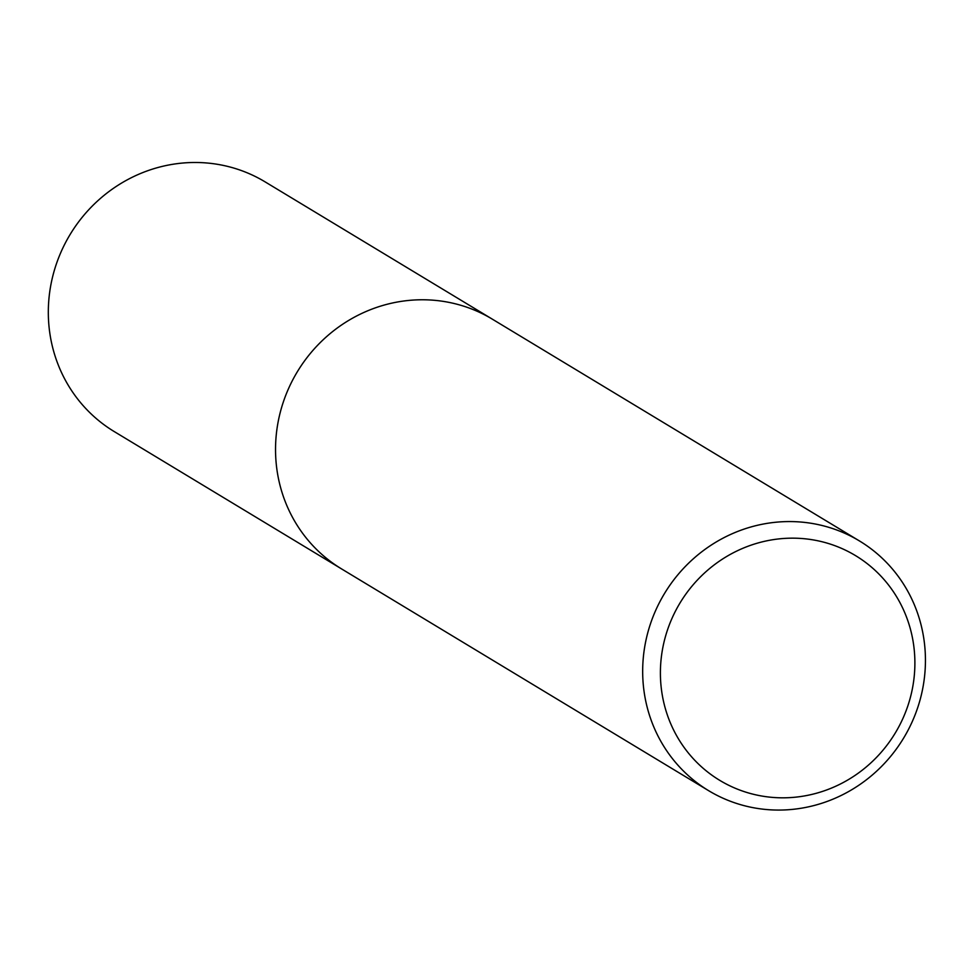 <?xml version="1.0" encoding="UTF-8"?>
<svg xmlns="http://www.w3.org/2000/svg" width="972" height="972" viewBox="0 0 972 972"><rect width="100%" height="100%" fill="white"/><g stroke="black" fill="none" stroke-linecap="round" stroke-linejoin="round"><path stroke-width="1.46" d="M775.522 522.268A145.861 139.713 -58.9 0 1 859.491 540.967A145.861 139.713 -58.9 0 1 903.632 738.076A145.861 139.713 -58.9 0 1 708.612 790.661A145.861 139.713 -58.9 0 1 647.109 635.311A145.861 139.713 -58.9 0 1 775.522 522.268M779.969 538.792A131.281 125.74 -58.9 0 1 901.481 721.528A131.281 125.74 -58.9 0 1 681.481 743.641A131.281 125.74 -58.9 0 1 779.969 538.792M708.624 790.673L114.271 431.592A145.861 139.713 -58.9 0 1 52.755 276.23A145.861 139.713 -58.9 0 1 181.169 163.187A145.861 139.713 -58.9 0 1 265.125 181.886L492.342 319.168A145.861 139.713 -58.9 0 0 408.386 300.47A145.861 139.713 -58.9 0 0 279.972 413.501A145.861 139.713 -58.9 0 0 341.476 568.851A145.861 139.713 -58.9 0 1 279.972 413.501A145.861 139.713 -58.9 0 1 408.386 300.47A145.861 139.713 -58.9 0 1 492.342 319.168L859.479 540.967"/></g></svg>
